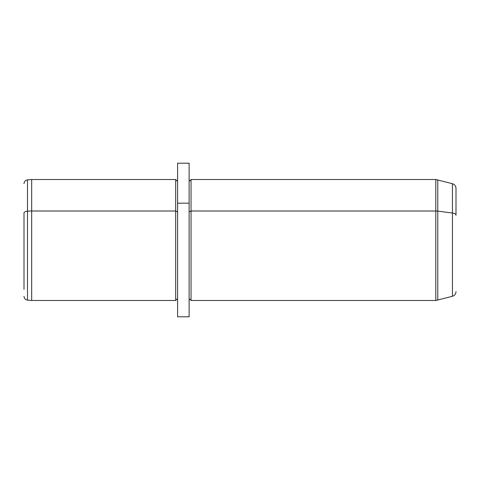 <?xml version="1.0" encoding="UTF-8"?>
<svg xmlns="http://www.w3.org/2000/svg" width="480" height="480" viewBox="0 0 480 480"><rect width="100%" height="100%" fill="white"/><g stroke="black" fill="none" stroke-linecap="round" stroke-linejoin="round"><path stroke-width="0.72" d="M24 213.012L24 289.398L24 213.012A3.84 1.842 0 0 1 27.504 211.182A3.84 1.842 180 0 0 24 213.012M177.6 181.44L175.68 179.52L175.68 211.002L175.68 179.52L31.68 179.52L31.68 211.002L31.68 179.52L27.504 179.886L27.504 300.114L27.504 179.886C25.35 180.258 24.186 181.53 24 183.708M31.68 211.002L27.504 211.182L31.68 211.002L31.68 300.48L31.68 211.002L175.68 211.002L31.68 211.002M175.68 211.002L175.68 300.48L175.68 211.002L177.6 211.926L175.68 211.002M177.6 203.178L177.6 163.2L189.12 163.2L189.12 203.178L177.6 203.178L189.12 203.178L189.12 316.8L177.6 316.8L177.6 203.178L177.6 299.544L177.6 298.56L175.68 300.48L31.68 300.48L27.504 300.114C25.35 299.742 24.186 298.47 24 296.292M456 291.654C455.856 294 454.674 295.542 452.442 296.286L435.786 300.48L435.786 211.002A7.68 3.684 0 0 1 437.778 211.128L437.778 179.784L437.778 211.128L452.442 213.012A4.8 2.304 0 0 1 456 215.238A4.8 2.304 180 0 0 452.442 213.012L452.442 296.286L452.442 213.012L437.778 211.128L437.778 300.216L437.778 211.128A7.68 3.684 180 0 0 435.786 211.002L435.786 179.52L435.786 211.002L191.04 211.002L435.786 211.002L435.786 300.48L191.04 300.48L191.04 179.52L191.04 211.002L189.12 211.926L191.04 211.002L191.04 300.48L189.12 298.56L189.12 299.544L189.12 203.178M456 215.238L456 188.346C455.856 186 454.674 184.458 452.442 183.714L452.442 213.012L452.442 183.714L435.786 179.52L191.04 179.52L189.12 181.44"/></g></svg>
